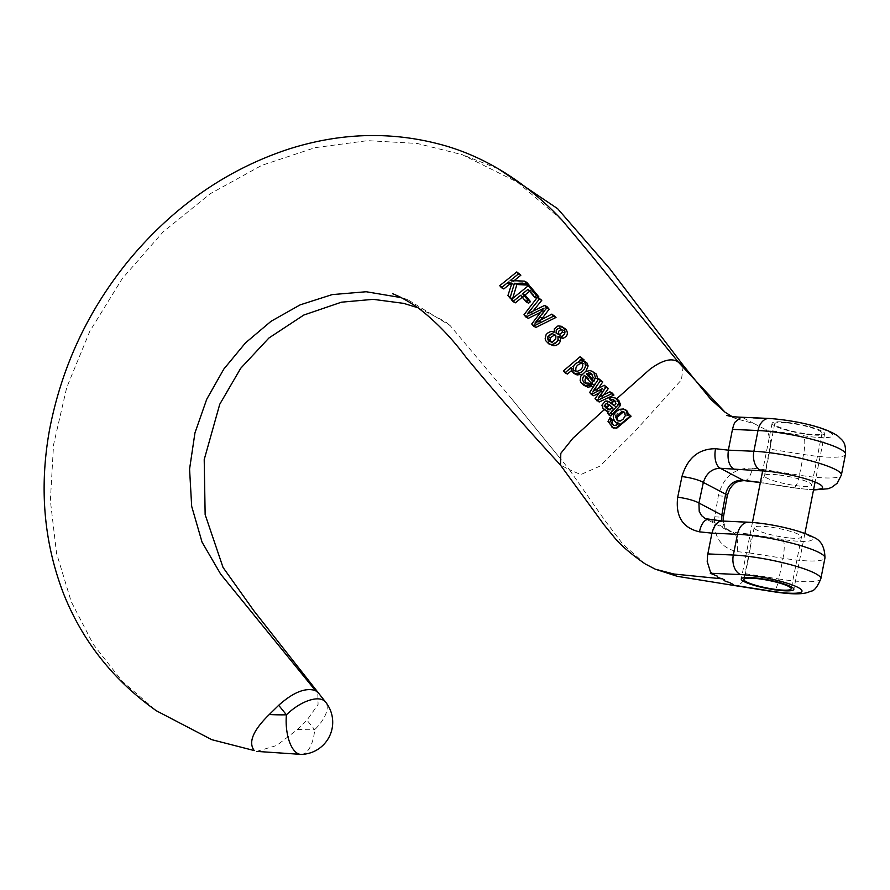 <?xml version="1.0" encoding="UTF-8"?>
<svg xmlns="http://www.w3.org/2000/svg" width="890" height="890" viewBox="0 0 890 890"><rect width="100%" height="100%" fill="white"/><g stroke="black" fill="none" stroke-linecap="round" stroke-linejoin="round"><path stroke-width="0.67" stroke-dasharray="4.45 3.34" d="M786.582 422.316A26.789 4.317 11.2 0 1 824.652 433.719A26.789 4.317 11.2 0 1 797.529 432.751A26.789 4.317 11.2 0 1 772.086 423.317A26.789 4.317 11.2 0 1 786.582 422.316M731.903 416.476L736.709 418.856L754.353 423.718L765.845 429.725M754.353 423.718L742.872 417.677L771.563 418.945A37.514 6.041 11.2 0 1 828.924 431.839A37.514 6.041 11.2 0 1 803.436 435.722A16.076 3.693 -81 0 1 803.525 454.478L799.42 475.227A53.589 8.622 11.2 0 0 841.395 474.982M787.761 422.939A24.119 3.883 11.2 0 1 822.015 433.196A24.119 3.883 11.2 0 1 797.607 432.329A24.119 3.883 11.2 0 1 774.712 423.829A24.119 3.883 11.2 0 1 787.761 422.939M788.429 537.86A24.119 3.883 11.2 0 1 754.164 527.592A24.119 3.883 11.2 0 1 778.572 528.471A24.119 3.883 11.2 0 1 801.478 536.959A24.119 3.883 11.2 0 1 788.429 537.86M777.482 474.815A24.119 3.883 -168.8 0 0 764.432 475.716A24.119 3.883 -168.8 0 0 787.339 484.205A24.119 3.883 -168.8 0 0 811.747 485.083A24.119 3.883 -168.8 0 0 777.482 474.815M610.818 416.053L609.372 414.251L610.384 412.326L608.104 411.814M741.07 417.21L742.872 417.644M645.261 563.971L622.822 544.113L604.421 519.805L569.322 469.631L560.466 465.058M607.703 411.647L605.356 409.6L604.288 406.441L607.748 402.369L611.486 403.059M629.642 414.417L628.151 415.741L628.385 414.428M625.981 410.09L625.336 409.812M624.791 409.667L621.387 410.079L615.78 414.718L614.69 417.099L614.79 420.625L616.959 423.117L619.429 423.562L616.014 425.909L613.844 425.498M611.419 418.545L609.439 422.205L613.744 428.157M614.523 405.684L616.236 406.886L617.894 404.616L616.937 402.102L614.467 400.734M615.758 401.034L614 400.211M616.67 398.764L611.319 399.143L612.598 401.334M637.652 312.145L590.215 253.828M562.168 220.286L517.557 182.261L462.244 154.682L417.076 143.435L367.537 140.653L315.038 147.673L261.805 165.351L210.318 193.686L163.07 231.956L122.297 278.537L89.801 331.291L66.694 387.595L53.545 444.844L50.374 500.636L56.56 553.313L71.211 601.607L93.35 644.46L122.03 681.061L156.306 710.743M401.134 297.616L408.499 300.13L450.173 325.629L512.017 399.243L569.322 469.631L580.736 474.581L599.86 466.182L633.991 432.384L681.451 379.819L683.286 365.423M593.942 384.936L586.877 376.626L586.187 377.382M586.065 383.256L588.123 384.614L590.804 384.347M587.3 384.302L585.731 383.356M586.377 386.649L582.705 382.244L582.438 380.23L583.885 376.325L589.147 372.254L594.442 372.498M597.413 380.686L595.655 383.356M535.947 327.409L534.134 325.251L546.037 309.609L540.63 312.279M528.337 318.331L526.391 316.017L540.03 298.284M532.988 311.133L529.695 315.205L527.292 313.947M530.93 312.156L533.332 313.414L547.016 306.672M541.109 319.81L537.349 324.349L540.052 322.925M539.184 320.834L541.587 322.091L554.281 315.36M512.673 298.439L512.418 299.285L510.348 296.804L514.32 284.377L511.55 284.221M503.818 288.95L502.149 286.947L519.204 273.208M514.042 280.706L512.662 281.819L526.813 282.386M528.604 303.212L523.075 296.57L522.263 297.227M515.377 302.834L513.697 300.82L530.674 287.036M538.873 296.904L536.959 298.473L530.418 290.607L529.606 291.264M563.96 327.654L560.255 327.209L558.542 327.987L556.639 330.246L556.317 333.116M554.27 332.059L556.673 333.316L553.48 332.582L551.533 333.216L549.508 334.729L547.528 338.89L548.529 342.661L551.121 345.064M575.952 374.512L573.816 372.521L573.527 368.861L571.202 370.841M567.408 374.056L565.806 372.176L582.494 358.003M584.074 359.883L582.149 361.518L585.642 361.841M585.887 371.375L582.127 374.29M599.159 402.013L597.401 399.966L604.766 389.898L599.27 392.857M593.819 395.772L592.05 393.703L601.106 379.974M598.358 388.385L595.365 392.534L606.669 386.516M603.854 394.793L601.028 398.653L612.253 393.069M256.743 751.371L276.701 745.486L297.572 729.388L306.961 720.177L318.075 704.468L317.786 692.487M722.179 521.051L751.015 522.708A37.514 6.041 11.2 0 1 808.376 535.613A37.514 6.041 11.2 0 1 782.889 539.485L747.478 533.878C750.459 536.904 751.16 543.256 749.602 552.935M744.307 480.645A16.076 6.753 96.9 0 0 752.428 468.118C734.562 467.639 723.192 476.862 718.352 495.752L714.726 516.723C712.935 536.147 720.388 547.773 737.098 551.622A16.076 7.543 96.2 0 0 733.138 532.309L709.664 519.96L705.303 518.648L728.665 530.941M747.478 533.878L733.138 532.309L728.743 530.985L724.983 527.937L721.846 521.017M511.906 283.109L514.32 284.377M507.934 295.536L510.348 296.804M510.248 280.55L512.662 281.819M499.746 285.679L502.149 286.947M520.672 295.302L523.075 296.57M528.015 289.339L530.418 290.607M511.294 299.552L513.697 300.82M542.255 310.12L543.579 310.821M543.634 308.352L546.037 309.609M531.731 323.982L534.134 325.251M534.946 323.092L537.349 324.349M523.988 314.749L526.391 316.017M561.434 329.378L564.049 330.88L564.916 333.316L561.646 336.097L559.409 334.774M559.243 334.84L561.646 336.097M562.524 332.048L564.916 333.316M561.646 329.611L564.049 330.88M551.077 331.314L553.48 332.582M550.977 341.793L553.191 343.195L556.806 342.072L558.397 339.379L557.463 336.286M582.46 362.998L584.852 364.255L582.616 363.209M576.564 371.475L578.956 372.732C583.94 371.475 585.909 368.638 584.852 364.255M575.93 371.464L578.956 372.732M571.135 367.603L573.527 368.861M570.935 369.851L573.327 371.108M583.929 361.04L584.83 361.518M579.757 360.261L582.149 361.518M563.414 370.919L565.806 372.176M592.162 374.434L589.414 372.91M593.163 377.738L595.544 379.007L594.553 375.691M591.806 380.208L594.197 381.465L595.544 379.007M592.462 379.418L594.197 381.465M584.485 375.369L586.877 376.626M602.374 388.641L604.766 389.898M600.628 390.988L603.019 392.245M595.01 398.698L597.401 399.966M598.636 397.385L601.028 398.653M601.84 395.783L602.786 396.284M595.855 389.709L598.247 390.966M592.974 391.277L595.365 392.534M596.511 389.353L597.379 389.809M589.658 392.434L592.05 393.703M609.884 409.222L611.853 410.257L609.138 409.912M611.842 408.032L613.788 409.055L611.853 410.257M612.476 407.486L614.423 408.51L613.788 409.055M609.205 405.017L614.423 408.51M609.839 404.95L611.43 406.185M607.614 409.066L609.694 410.157L607.781 408.744M607.503 413.272L609.372 414.251M608.46 411.314L610.384 412.326M614.3 405.862L616.236 406.886M615.891 403.57L617.894 404.616M614.745 400.945L616.937 402.102M609.394 405.184L608.649 404.705M601.896 405.184L604.288 406.441M605.356 401.112L607.748 402.369M607.314 401.056L609.694 402.313M608.927 397.886L611.319 399.143M624.669 412.515L625.737 413.082L626.293 415.997L620.096 421.582L617.994 420.981M624.302 412.17L625.737 413.082M625.425 415.541L626.293 415.997M616.436 419.913L617.504 420.481M627.372 415.33L628.151 415.741M619.896 409.3L621.387 410.079M618.639 423.151L619.429 423.562M616.169 425.131L616.959 425.553M845.5 454.234A53.589 8.622 -168.8 0 1 803.525 454.478L770.073 449.183L765.979 469.942L799.42 475.227A16.076 3.693 99 0 1 793.724 487.909L813.505 489.99M820.847 578.745A53.589 8.622 11.2 0 1 778.872 578.99L782.989 558.241L749.536 552.946L745.164 574.895L743.15 580.48M743.128 580.469C743.183 581.949 736.864 587.1 736.72 585.876L736.419 585.854M770.529 445.1L770.606 441.084L767.458 431.094L765.834 429.77L803.436 435.722M770.073 449.183L770.618 445.111M752.428 468.118L765.967 469.953M749.547 552.935L737.098 551.622M714.726 516.723A16.076 2.147 -169.7 0 0 723.526 516.434L723.526 516.4M758.202 482.069C761.273 483.248 763.898 479.209 766.056 469.965M718.352 495.752A16.076 2.103 -169.7 0 0 727.33 495.496M708.218 519.538A16.076 7.576 -83.8 0 1 709.664 519.96L723.993 521.518M813.594 489.533A37.514 6.041 -168.8 0 1 793.157 487.598L760.383 482.413M297.572 729.388A273.297 237.163 -62.3 0 0 314.704 729.689L306.961 720.177M301.232 754.397A32.151 14.407 88.8 0 0 314.704 729.689A32.151 14.985 -39.2 0 0 325.495 701.954M782.889 539.485A16.076 3.693 99 0 1 782.989 558.241A53.589 8.622 -168.8 0 0 824.952 557.997M745.419 573.694L778.872 578.99A16.076 3.693 -81 0 1 773.188 591.672M771.563 418.945A16.076 10.914 92.5 0 0 769.183 418.456M748.646 522.219A16.076 10.914 -87.5 0 1 751.015 522.708M793.157 487.598A16.076 3.693 99 0 0 793.724 487.909L760.338 482.625M601.44 395.983L603.832 397.24M619.229 421.126L620.096 421.582M608.037 421.471L609.439 422.205M772.086 423.317L762.663 470.899M752.451 522.452L741.259 578.956M824.652 433.719L815.073 482.08M804.894 533.499L793.836 589.369M736.709 418.856L726.852 415.385M408.499 300.13L392.679 293.745M553.836 334.017L556.228 335.285M560.622 335.797L558.219 334.54M556.283 333.094L553.892 331.837M562.847 329.89L560.444 328.632M549.842 341.604L552.245 342.873M581.604 362.319L583.996 363.576M574.718 371.108L577.12 372.365M590.793 373.333L593.185 374.59M584.952 383.056L587.344 384.313M612.453 407.475L614.389 408.499M607.036 408.81L609.172 409.934M615.635 400.967L613.321 399.743M623.723 411.781L624.88 412.382M617.471 420.759L618.45 421.282M612.131 427.389L613.021 427.856M613.277 425.22L614.267 425.743M498.344 168.8L462.244 154.682M418.078 307.807L445.612 321.78L450.173 325.629M512.017 399.243L561.49 460.008M723.292 521.095L725.372 527.826L728.754 530.963M774.712 423.829L764.432 475.716M822.015 433.196L811.747 485.083M754.164 527.592L743.895 579.479M801.478 536.959L791.199 588.846"/><path stroke-width="1.33" d="M755.766 577.966A26.789 4.317 11.2 0 1 793.836 589.369A26.789 4.317 11.2 0 1 766.713 588.39A26.789 4.317 11.2 0 1 741.259 578.956A26.789 4.317 11.2 0 1 755.766 577.966M616.692 398.787L619.028 400.8L620.486 405.373L610.818 416.053L607.503 413.272L608.46 411.314L605.389 410.435L602.953 408.276L601.896 405.184L605.356 401.112L607.314 401.056L610.796 402.692M611.141 402.859L608.749 401.601L614.3 405.862L615.891 403.57L614.745 400.945L612.643 399.499L610.206 400.077L608.927 397.886L614.278 397.519L616.681 398.776L650.067 369.15C662.95 359.738 672.462 357.491 678.614 362.43L725.094 412.248L731.903 416.476M726.852 415.385C729.577 416.331 734.317 416.943 741.081 417.21L741.348 417.221M741.07 417.21L734.906 422.283M734.873 422.283L733.416 425.576M741.192 417.221L769.183 418.456C791.611 420.036 824.529 426.165 838.502 436.512C841.551 440.149 846.212 441.028 845.5 454.234A53.589 8.622 -168.8 0 0 815.24 440.161A53.589 8.622 -168.8 0 0 758.002 430.526L732.47 429.392L733.494 425.587M732.47 429.392L728.354 450.151L753.886 451.274A53.589 8.622 11.2 0 1 811.135 460.92A53.589 8.622 11.2 0 1 841.395 474.982L845.5 454.234M813.594 489.533A37.514 6.041 -168.8 0 0 811.591 480.745A37.514 6.041 -168.8 0 0 761.284 470.832L720.288 468.262A16.076 8.333 -84.5 0 1 715.56 448.716L728.343 450.162M715.56 448.716C698.628 448.749 687.425 458.039 681.94 476.595A16.076 3.059 12.2 0 1 703.345 482.425L698.928 503.017L721.823 515.054L721.846 521.017L748.646 522.219A16.076 10.914 -87.5 0 0 737.454 534.289L733.338 555.037A53.589 8.622 11.2 0 1 790.587 564.683A53.589 8.622 11.2 0 1 820.847 578.745L824.952 557.997A53.589 8.622 -168.8 0 0 794.703 543.923A53.589 8.622 -168.8 0 0 737.454 534.289L711.922 533.154L707.595 555.138L707.216 561.579L710.498 572.081L712.044 573.327L710.276 573.249L717.574 576.231C716.617 576.909 718.308 577.799 722.624 578.889L673.652 573.994M711.911 533.143L699.484 531.831C682.663 527.926 675.399 516.4 677.702 497.254L681.94 476.595M673.508 573.928L655.307 569.188L645.261 563.971C630.109 553.424 619.462 544.146 613.344 536.158L603.876 524.599L560.411 465.025M560.466 465.058L560.811 453.344L572.915 438.214L603.898 410.012M612.932 427.801L616.815 428.135L631.077 416.209L628.852 413.995L627.372 415.33L626.337 410.735L627.428 411.314L625.981 410.09M628.385 414.428L627.428 411.314M625.336 409.812L623.456 408.966L619.896 409.3L616.737 411.147L614.256 413.961L613.277 416.342L613.555 419.947L615.98 422.605L618.639 423.151L616.169 425.131L613.978 425.464L611.719 423.929L610.596 421.137L611.207 419.958L612.531 420.647L611.419 418.545L609.906 417.755L608.037 421.471L612.921 427.723L616.815 428.135M613.711 425.398L611.942 422.939L612.531 420.647M610.206 400.077L612.598 401.334L614.456 400.723L611.675 403.181L614.523 405.684M683.364 365.534L678.614 362.43L637.652 312.145M590.215 253.828L562.168 220.286C548.029 205.156 532.687 191.806 516.111 180.225C493.405 164.383 469.753 152.88 445.178 145.726C393.38 130.975 340.759 132.243 287.314 149.531C225.159 170.346 171.87 207.848 127.426 262.027C87.276 311.845 61.243 368.126 49.328 430.882C39.115 488.499 43.933 542.922 63.757 594.164C74.849 621.888 90.012 646.696 109.27 668.59C122.62 683.876 138.295 697.927 156.306 710.743L211.82 739.69L254.251 750.57C248.043 742.416 253.06 730.401 269.292 714.503L278.692 705.303M401.134 297.616L366.213 291.742L332.126 294.612L300.153 304.858L271.072 321.268L245.462 342.906L223.824 369.072L206.725 399.243L194.955 432.874L189.57 469.086L191.673 506.288L202.041 542.121L220.664 574.117L315.427 690.562C305.493 687.369 293.244 692.287 278.681 705.292L286.424 714.815A32.151 14.407 88.8 0 0 301.232 754.397A32.151 32.151 0 0 0 325.495 701.954L254.028 610.985L223.023 567.408L205.145 514.631L204.211 459.585L219.741 404.282L240.689 368.304L268.936 337.989L303.813 315.038L341.449 302.188L373.188 299.34L403.659 303.368L418.078 307.807M586.877 376.626C584.719 378.773 584.452 380.976 586.065 383.256L583.673 381.988C582.049 379.741 582.327 377.527 584.485 375.369L591.55 383.679L593.942 384.936L595.655 383.356M589.658 385.236L588.412 383.089L590.804 384.347L592.05 386.494L587.845 387.172L583.985 385.392L589.658 385.236L592.05 386.494M591.55 383.679L595.466 377.872L594.019 372.843L592.05 371.241L596.411 374.1L597.857 379.129L597.413 380.686M540.63 312.279L528.337 318.331L525.923 317.062L541.176 309.553L542.255 310.12M541.176 309.553L543.634 308.352L531.731 323.982L533.544 326.152L553.613 316.184L551.878 314.103L534.946 323.092L546.727 307.94L544.613 305.404L527.292 313.947L539.351 299.084L537.627 297.026L541.754 300.353L532.988 311.133M529.695 315.205L533.332 313.414M544.613 305.404L547.016 306.672L549.13 309.197L541.109 319.81M540.052 322.925L541.587 322.091M551.878 314.103L556.016 317.441L535.947 327.409L533.544 326.152M511.55 284.221L509.792 284.132L503.818 288.95L501.404 287.681L507.378 282.864L509.792 284.132M507.378 282.864L511.906 283.109L507.934 295.536L510.003 298.017L514.465 283.254L526.735 283.921L524.41 281.118L510.248 280.55L518.447 273.931L516.801 271.94L520.861 275.199L514.042 280.706M524.41 281.118L526.813 282.386L529.149 285.189L516.868 284.511L512.418 299.285M523.075 296.57L515.377 302.834L512.963 301.565L520.672 295.302L526.201 301.944L528.604 303.212L530.529 301.643L525 295.013L530.418 290.607M526.201 301.944L528.126 300.375L522.597 293.745L528.015 289.339L534.556 297.204L536.47 295.636L528.271 285.768L530.674 287.036L538.873 296.904L538.294 297.371M548.718 343.807L545.726 340.692L545.147 338.812L546.026 334.851L547.372 333.216L551.077 331.314L554.27 332.059L554.281 328.888L557.941 325.929L561.245 326.241L563.515 328.01C566.129 332.003 565.172 335.018 560.644 337.065L557.974 336.464L558.008 339.824C556.651 342.85 554.359 344.386 551.133 344.441L548.718 343.807L553.524 345.709C556.751 345.654 559.042 344.107 560.4 341.093L560.366 337.722L563.036 338.322C567.564 336.298 568.521 333.272 565.907 329.267L561.546 326.374M571.202 370.841L567.408 374.056L565.017 372.799L571.135 367.603L571.391 371.208L577.109 374.946L573.538 373.244M574.718 373.689L578.444 373.544C582.727 371.987 585.164 369.039 585.742 364.689L584.474 361.574L582.438 360.261L579.757 360.261L581.682 358.614L580.102 356.745L584.074 359.883L583.261 360.584M584.83 361.518L586.866 362.831L588.134 365.946L585.887 371.375M582.127 374.29L577.109 374.946M599.27 392.857L593.819 395.772L591.427 394.515L602.374 388.641L595.01 398.698L599.159 402.013L613.944 395.049L612.253 393.069L609.873 391.811L598.636 397.385L600.394 395.026L601.84 395.783M600.394 395.026L605.979 387.25L604.277 385.259L592.974 391.277L600.383 380.675L598.714 378.717L602.764 381.932L598.358 388.385M604.277 385.259L608.371 388.507L603.854 394.793M254.24 750.57L211.82 739.69M315.427 690.562L317.752 692.442M756.945 578.578A24.119 3.883 11.2 0 1 791.199 588.846A24.119 3.883 11.2 0 1 778.149 589.736A24.119 3.883 11.2 0 1 743.895 579.479A24.119 3.883 11.2 0 1 756.945 578.578M736.72 585.876L732.693 585.042L733.026 584.363L729.5 582.505C724.805 581.215 723.125 580.325 724.438 579.846L723.537 579.368M711.978 533.143L713.491 528.248L715.827 524.332L718.731 521.84L721.957 521.039M705.269 518.625L701.543 515.599L699.217 511.383L698.928 503.017A16.076 3.026 12.1 0 0 677.702 497.254M734.606 469.653C729.166 466.349 727.108 459.863 728.421 450.173M760.383 482.413L743.05 480.244L720.288 468.262C712.022 468.507 706.371 473.224 703.345 482.425L725.628 494.139L721.823 515.054A16.076 2.147 -169.7 0 1 723.526 516.434L723.292 521.095M744.296 480.645A16.076 6.753 96.9 0 1 743.05 480.244C733.827 479.977 728.02 484.616 725.628 494.139A16.076 2.103 -169.7 0 1 727.33 495.496M510.003 298.017L511.939 299.029M514.465 283.254L516.868 284.511M526.735 283.921L529.149 285.189M518.447 273.931L520.861 275.199M516.801 271.94L499.746 285.679L501.404 287.681M528.126 300.375L530.529 301.643M522.597 293.745L525 295.013M534.556 297.204L536.637 298.306M536.47 295.636L538.873 296.904M528.271 285.768L511.294 299.552L512.963 301.565M553.613 316.184L556.016 317.441M539.907 317.018L542.31 318.275M546.727 307.94L549.13 309.197M539.351 299.084L541.754 300.353M537.627 297.026L523.988 314.749L525.923 317.062M547.94 336.453L552.301 333.628L554.704 334.885L550.343 337.711L550.031 339.835L550.977 341.793L548.574 340.536L547.628 338.567L547.94 336.453L550.343 337.711M552.301 333.628L555.071 335.018L555.927 336.643L555.705 339.123L552.356 341.894L549.786 341.582L548.574 340.536M557.018 333.505L559.243 334.84L562.524 332.048L561.646 329.611L559.398 328.31C556.15 329.011 555.36 330.746 557.018 333.505L559.409 334.774C557.752 332.014 558.542 330.29 561.79 329.567M559.398 328.31L561.434 329.378M563.515 328.01L565.907 329.267M560.644 337.065L563.036 338.322M557.974 336.464L560.366 337.722M558.008 339.824L560.4 341.093M579.59 361.93L582.46 362.998C583.517 367.381 581.548 370.207 576.564 371.475L573.739 370.307C572.626 365.957 574.573 363.165 579.59 361.93L581.982 363.198C576.965 364.422 575.018 367.214 576.13 371.564M582.616 363.209L581.982 363.198M573.739 370.307L575.93 371.464M578.444 373.544L580.836 374.801M585.742 364.689L588.134 365.946M584.474 361.574L586.866 362.831M585.598 361.807L583.929 361.04M581.682 358.614L584.074 359.883M580.102 356.745L563.414 370.919L565.017 372.799M586.343 373.778L589.414 372.91L591.538 373.833L593.163 377.738L591.806 380.208L586.343 373.778L588.735 375.035L592.462 379.418M588.412 383.089L584.908 383.034M585.731 383.356L583.673 381.988M595.466 377.872L597.857 379.129M594.019 372.843L596.411 374.1M592.05 371.241L589.859 370.585L585.531 371.553L580.803 376.17L580.147 380.341L580.836 382.199L583.985 385.392M591.806 374.167L588.735 375.035M596.767 400.756L611.552 393.792L613.944 395.049M611.552 393.792L609.873 391.811M605.979 387.25L608.371 388.507M594.987 388.552L596.511 389.353M600.383 380.675L602.764 381.932M598.714 378.717L589.658 392.434L591.427 394.515M607.614 409.066L605.511 407.553L604.544 405.495L606.257 403.448L607.458 403.693L612.476 407.486L609.884 409.222L607.013 408.799M605.511 407.553L607.781 408.744L607.002 407.286L609.728 404.894L608.649 404.705L607.069 407.486M610.785 403.181L613.043 404.372M613.433 399.81L614 400.211M614.278 397.519L619.028 400.8M616.859 399.666L618.461 402.302L620.408 403.326M618.461 402.302L618.661 404.416L620.486 405.373M618.661 404.416L610.306 413.249L612.042 414.161M610.306 413.249L609.138 415.174M606.257 403.448L608.649 404.705M604.544 405.495L606.935 406.752M615.646 416.932L621.888 411.403L623.857 411.848L625.425 415.541L623.211 419.068L621.075 420.603L617.326 420.681L615.646 416.932L616.915 417.61L623.156 412.07L624.302 412.17M617.994 420.981L616.915 417.61M612.053 427.345L613.744 428.157M616.169 427.79L630.476 415.897L631.077 416.209M630.476 415.897L628.852 413.995M626.337 410.735L623.456 408.966M611.207 419.958L609.906 417.755M736.419 585.854L773.188 591.672A16.076 3.693 -81 0 1 772.609 591.361L735.018 585.409M758.202 482.069L759.037 482.425M269.292 714.503A273.297 237.163 -62.3 0 0 286.424 714.815A32.151 14.985 -39.2 0 1 325.495 701.954M772.609 591.361A37.514 6.041 -168.8 0 0 798.107 587.489A37.514 6.041 -168.8 0 0 740.736 574.595L712.044 573.327M769.183 418.456A16.076 10.914 92.5 0 0 758.002 430.526L753.886 451.274A16.076 10.914 -87.5 0 0 761.284 470.832M707.817 553.914L733.338 555.037A16.076 10.914 92.5 0 0 740.736 574.595M699.484 531.831A16.076 7.576 -83.8 0 1 708.218 519.538M547.628 338.567L550.031 339.835M551.133 344.441L553.524 345.709M585.453 385.904L587.845 387.172M621.888 411.403L623.156 412.07M762.663 470.899L752.451 522.452M815.073 482.08L804.894 533.499M638.875 313.647L589.436 252.871M392.713 293.756L392.679 293.745C400.322 296.782 408.799 301.476 418.1 307.818C435.377 321.068 451.208 337.366 465.57 356.69C494.028 391.2 525.768 427.423 560.767 465.381M256.876 751.405L301.232 754.397M773.188 591.672C789.564 594.242 801.011 594.52 807.53 592.506L811.09 591.138C814.194 590.993 817.443 586.866 820.847 578.745M824.952 557.997C824.808 546.838 820.791 539.841 812.904 537.004C798.719 529.561 768.248 523.175 748.646 522.219M722.413 521.073L705.303 518.625M813.505 489.99L828.078 488.744L831.638 487.375L837.234 483.214L841.395 474.982M560.478 337.777L558.075 336.52M607.547 411.569L605.389 410.435M612.131 427.389L613.021 427.856M624.702 409.422L625.937 410.068M615.98 422.605L617.059 423.173M683.286 365.423L609.973 268.98L557.618 208.672L498.344 168.8M736.308 585.843L677.323 576.331L655.374 569.211M683.186 365.301L710.843 399.41L725.094 412.248M760.338 482.625L758.936 482.402M723.526 516.4L727.341 495.474L729.756 488.977L732.448 485.395C733.827 484.649 734.361 481.256 744.207 480.633L759.181 482.436"/></g></svg>
